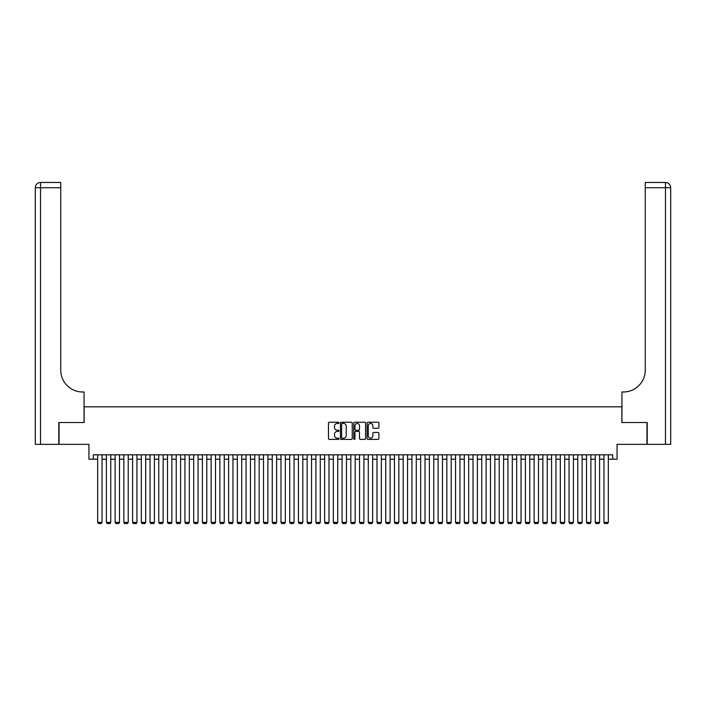 <?xml version="1.0" encoding="UTF-8"?>
<svg xmlns="http://www.w3.org/2000/svg" width="706" height="706" viewBox="0 0 706 706"><rect width="100%" height="100%" fill="white"/><g stroke="black" fill="none" stroke-linecap="round" stroke-linejoin="round"><path stroke-width="1.06" d="M339.03 422.85A0.6 0.6 0 0 0 338.43 422.25L329.331 422.25A0.856 0.856 0 0 0 328.475 423.106L328.475 438.532A0.856 0.856 0 0 0 329.331 439.388L338.43 439.388A0.6 0.6 0 0 0 339.03 438.788A0.6 0.6 0 0 0 338.43 438.188L337.256 438.188A2.745 2.745 0 0 1 334.512 435.452L334.512 434.164A2.745 2.745 0 0 1 337.256 431.419L338.43 431.419A0.6 0.6 0 0 0 339.03 430.819A0.6 0.6 0 0 0 338.43 430.219L337.256 430.219A2.745 2.745 0 0 1 334.512 427.483L334.512 426.195A2.745 2.745 0 0 1 337.256 423.45L338.43 423.45A0.6 0.6 0 0 0 339.03 422.85M378.037 428.295A0.856 0.856 0 0 0 378.901 427.439L378.901 423.106A0.856 0.856 0 0 0 378.037 422.25L367.932 422.25A0.856 0.856 0 0 0 367.076 423.106L367.076 438.532A0.856 0.856 0 0 0 367.932 439.388L378.037 439.388A0.856 0.856 0 0 0 378.901 438.532L378.901 433.307A0.856 0.856 0 0 0 378.037 432.451L373.712 432.451A0.856 0.856 0 0 0 372.856 433.307L372.856 435.902A2.294 2.294 0 0 1 370.562 438.188A2.294 2.294 0 0 1 368.276 435.902L368.276 425.744A2.294 2.294 0 0 1 370.562 423.45A2.294 2.294 0 0 1 372.856 425.744L372.856 427.439A0.856 0.856 0 0 0 373.712 428.295L378.037 428.295M93.307 459.191L93.307 454.823L612.693 454.823L612.693 459.191L617.062 459.191L617.062 444.348L646.961 444.348L646.961 422.532L621.862 422.532L621.862 406.815L84.138 406.815L84.138 422.532L59.039 422.532L59.039 444.348L88.938 444.348L88.938 459.191L97.666 459.191M352.25 423.106A0.856 0.856 0 0 0 351.394 422.25L341.28 422.25A0.856 0.856 0 0 0 340.424 423.106L340.424 438.532A0.856 0.856 0 0 0 341.28 439.388L351.394 439.388A0.856 0.856 0 0 0 352.25 438.532L352.25 423.106M354.606 422.25L364.72 422.25A0.856 0.856 0 0 1 365.576 423.106L365.576 438.532A0.856 0.856 0 0 1 364.72 439.388L360.387 439.388A0.856 0.856 0 0 1 359.53 438.532L359.53 432.275A0.856 0.856 0 0 0 358.674 431.419L355.806 431.419A0.856 0.856 0 0 0 354.95 432.275L354.95 438.788A0.6 0.6 0 0 1 354.35 439.388A0.6 0.6 0 0 1 353.75 438.788L353.75 423.106A0.856 0.856 0 0 1 354.606 422.25M102.035 459.191L106.403 459.191M110.763 459.191L115.131 459.191M119.49 459.191L123.859 459.191M128.218 459.191L132.587 459.191M136.955 459.191L141.315 459.191M145.683 459.191L150.043 459.191M154.411 459.191L158.771 459.191M163.139 459.191L167.507 459.191M171.867 459.191L176.235 459.191M180.595 459.191L184.963 459.191M189.323 459.191L193.691 459.191M198.059 459.191L202.419 459.191M206.787 459.191L211.147 459.191M215.515 459.191L219.884 459.191M224.243 459.191L228.612 459.191M232.971 459.191L237.34 459.191M241.699 459.191L246.067 459.191M250.436 459.191L254.795 459.191M259.164 459.191L263.523 459.191M267.892 459.191L272.251 459.191M276.62 459.191L280.988 459.191M285.348 459.191L289.716 459.191M294.075 459.191L298.444 459.191M302.803 459.191L307.172 459.191M311.54 459.191L315.9 459.191M320.268 459.191L324.628 459.191M328.996 459.191L333.356 459.191M337.724 459.191L342.092 459.191M346.452 459.191L350.82 459.191M355.18 459.191L359.548 459.191M363.908 459.191L368.276 459.191M372.644 459.191L377.004 459.191M381.372 459.191L385.732 459.191M390.1 459.191L394.46 459.191M398.828 459.191L403.197 459.191M407.556 459.191L411.925 459.191M416.284 459.191L420.652 459.191M425.012 459.191L429.38 459.191M433.749 459.191L438.108 459.191M442.477 459.191L446.836 459.191M451.205 459.191L455.564 459.191M459.933 459.191L464.301 459.191M468.66 459.191L473.029 459.191M477.388 459.191L481.757 459.191M486.116 459.191L490.485 459.191M494.853 459.191L499.213 459.191M503.581 459.191L507.941 459.191M512.309 459.191L516.677 459.191M521.037 459.191L525.405 459.191M529.765 459.191L534.133 459.191M538.493 459.191L542.861 459.191M547.229 459.191L551.589 459.191M555.957 459.191L560.317 459.191M564.685 459.191L569.045 459.191M573.413 459.191L577.782 459.191M582.141 459.191L586.51 459.191M590.869 459.191L595.237 459.191M599.597 459.191L603.965 459.191M608.334 459.191L612.693 459.191M342.225 423.45A0.6 0.6 0 0 0 341.625 424.05L341.625 437.588A0.6 0.6 0 0 0 342.225 438.188L343.469 438.188A2.745 2.745 0 0 0 346.214 435.452L346.214 426.195A2.745 2.745 0 0 0 343.469 423.45L342.225 423.45M359.53 425.789A2.294 2.294 0 0 0 357.245 423.494A2.294 2.294 0 0 0 354.95 425.789L354.95 429.363A0.856 0.856 0 0 0 355.806 430.219L358.674 430.219A0.856 0.856 0 0 0 359.53 429.363L359.53 425.789M102.035 454.823L102.035 522.387L97.666 522.387L97.666 454.823M102.035 522.387L101.382 523.525L98.328 523.525L97.666 522.387M58.783 422.532L84.049 422.532L84.049 391.98L82.567 391.98A21.824 21.824 0 0 1 60.742 370.156L60.742 187.717L40.533 187.717L40.533 444.348L58.783 444.348L58.783 422.532M40.533 444.348L35.3 444.348L35.3 187.717A5.233 5.233 0 0 1 40.533 182.475L60.742 182.475L60.742 187.717M35.3 391.98L35.3 187.717L40.533 187.717L40.533 182.475M82.567 391.98A21.824 21.824 0 0 1 60.742 370.156M647.217 422.532L621.951 422.532L621.951 391.98L623.433 391.98A21.824 21.824 0 0 0 645.258 370.156L645.258 182.475L665.467 182.475A5.233 5.233 0 0 1 670.7 187.717L670.7 444.348L647.217 444.348L647.217 422.532M623.433 391.98A21.824 21.824 0 0 0 645.258 370.156M670.7 187.717A5.233 5.233 0 0 0 665.467 182.475A5.233 5.233 0 0 1 670.7 187.717L645.258 187.717M110.763 454.823L110.763 522.387L106.403 522.387L106.403 454.823M110.763 522.387L110.11 523.525L107.056 523.525L106.403 522.387M119.49 454.823L119.49 522.387L115.131 522.387L115.131 454.823M119.49 522.387L118.837 523.525L115.784 523.525L115.131 522.387M128.218 454.823L128.218 522.387L123.859 522.387L123.859 454.823M128.218 522.387L127.565 523.525L124.512 523.525L123.859 522.387M136.955 454.823L136.955 522.387L132.587 522.387L132.587 454.823M136.955 522.387L136.293 523.525L133.24 523.525L132.587 522.387M145.683 454.823L145.683 522.387L141.315 522.387L141.315 454.823M145.683 522.387L145.03 523.525L141.968 523.525L141.315 522.387M154.411 454.823L154.411 522.387L150.043 522.387L150.043 454.823M154.411 522.387L153.758 523.525L150.705 523.525L150.043 522.387M163.139 454.823L163.139 522.387L158.771 522.387L158.771 454.823M163.139 522.387L162.486 523.525L159.432 523.525L158.771 522.387M171.867 454.823L171.867 522.387L167.507 522.387L167.507 454.823M171.867 522.387L171.214 523.525L168.16 523.525L167.507 522.387M180.595 454.823L180.595 522.387L176.235 522.387L176.235 454.823M180.595 522.387L179.942 523.525L176.888 523.525L176.235 522.387M189.323 454.823L189.323 522.387L184.963 522.387L184.963 454.823M189.323 522.387L188.67 523.525L185.616 523.525L184.963 522.387M198.059 454.823L198.059 522.387L193.691 522.387L193.691 454.823M198.059 522.387L197.398 523.525L194.344 523.525L193.691 522.387M206.787 454.823L206.787 522.387L202.419 522.387L202.419 454.823M206.787 522.387L206.134 523.525L203.072 523.525L202.419 522.387M215.515 454.823L215.515 522.387L211.147 522.387L211.147 454.823M215.515 522.387L214.862 523.525L211.809 523.525L211.147 522.387M224.243 454.823L224.243 522.387L219.884 522.387L219.884 454.823M224.243 522.387L223.59 523.525L220.537 523.525L219.884 522.387M232.971 454.823L232.971 522.387L228.612 522.387L228.612 454.823M232.971 522.387L232.318 523.525L229.265 523.525L228.612 522.387M241.699 454.823L241.699 522.387L237.34 522.387L237.34 454.823M241.699 522.387L241.046 523.525L237.993 523.525L237.34 522.387M250.436 454.823L250.436 522.387L246.067 522.387L246.067 454.823M250.436 522.387L249.774 523.525L246.721 523.525L246.067 522.387M259.164 454.823L259.164 522.387L254.795 522.387L254.795 454.823M259.164 522.387L258.502 523.525L255.448 523.525L254.795 522.387M267.892 454.823L267.892 522.387L263.523 522.387L263.523 454.823M267.892 522.387L267.239 523.525L264.176 523.525L263.523 522.387M276.62 454.823L276.62 522.387L272.251 522.387L272.251 454.823M276.62 522.387L275.967 523.525L272.913 523.525L272.251 522.387M285.348 454.823L285.348 522.387L280.988 522.387L280.988 454.823M285.348 522.387L284.695 523.525L281.641 523.525L280.988 522.387M294.075 454.823L294.075 522.387L289.716 522.387L289.716 454.823M294.075 522.387L293.422 523.525L290.369 523.525L289.716 522.387M302.803 454.823L302.803 522.387L298.444 522.387L298.444 454.823M302.803 522.387L302.15 523.525L299.097 523.525L298.444 522.387M311.54 454.823L311.54 522.387L307.172 522.387L307.172 454.823M311.54 522.387L310.878 523.525L307.825 523.525L307.172 522.387M320.268 454.823L320.268 522.387L315.9 522.387L315.9 454.823M320.268 522.387L319.615 523.525L316.553 523.525L315.9 522.387M328.996 454.823L328.996 522.387L324.628 522.387L324.628 454.823M328.996 522.387L328.343 523.525L325.281 523.525L324.628 522.387M337.724 454.823L337.724 522.387L333.356 522.387L333.356 454.823M337.724 522.387L337.071 523.525L334.017 523.525L333.356 522.387M346.452 454.823L346.452 522.387L342.092 522.387L342.092 454.823M346.452 522.387L345.799 523.525L342.745 523.525L342.092 522.387M355.18 454.823L355.18 522.387L350.82 522.387L350.82 454.823M355.18 522.387L354.527 523.525L351.473 523.525L350.82 522.387M363.908 454.823L363.908 522.387L359.548 522.387L359.548 454.823M363.908 522.387L363.255 523.525L360.201 523.525L359.548 522.387M372.644 454.823L372.644 522.387L368.276 522.387L368.276 454.823M372.644 522.387L371.983 523.525L368.929 523.525L368.276 522.387M381.372 454.823L381.372 522.387L377.004 522.387L377.004 454.823M381.372 522.387L380.719 523.525L377.657 523.525L377.004 522.387M390.1 454.823L390.1 522.387L385.732 522.387L385.732 454.823M390.1 522.387L389.447 523.525L386.385 523.525L385.732 522.387M398.828 454.823L398.828 522.387L394.46 522.387L394.46 454.823M398.828 522.387L398.175 523.525L395.122 523.525L394.46 522.387M407.556 454.823L407.556 522.387L403.197 522.387L403.197 454.823M407.556 522.387L406.903 523.525L403.85 523.525L403.197 522.387M416.284 454.823L416.284 522.387L411.925 522.387L411.925 454.823M416.284 522.387L415.631 523.525L412.578 523.525L411.925 522.387M425.012 454.823L425.012 522.387L420.652 522.387L420.652 454.823M425.012 522.387L424.359 523.525L421.305 523.525L420.652 522.387M433.749 454.823L433.749 522.387L429.38 522.387L429.38 454.823M433.749 522.387L433.087 523.525L430.033 523.525L429.38 522.387M442.477 454.823L442.477 522.387L438.108 522.387L438.108 454.823M442.477 522.387L441.824 523.525L438.761 523.525L438.108 522.387M451.205 454.823L451.205 522.387L446.836 522.387L446.836 454.823M451.205 522.387L450.552 523.525L447.498 523.525L446.836 522.387M459.933 454.823L459.933 522.387L455.564 522.387L455.564 454.823M459.933 522.387L459.279 523.525L456.226 523.525L455.564 522.387M468.66 454.823L468.66 522.387L464.301 522.387L464.301 454.823M468.66 522.387L468.007 523.525L464.954 523.525L464.301 522.387M477.388 454.823L477.388 522.387L473.029 522.387L473.029 454.823M477.388 522.387L476.735 523.525L473.682 523.525L473.029 522.387M486.116 454.823L486.116 522.387L481.757 522.387L481.757 454.823M486.116 522.387L485.463 523.525L482.41 523.525L481.757 522.387M494.853 454.823L494.853 522.387L490.485 522.387L490.485 454.823M494.853 522.387L494.191 523.525L491.138 523.525L490.485 522.387M503.581 454.823L503.581 522.387L499.213 522.387L499.213 454.823M503.581 522.387L502.928 523.525L499.866 523.525L499.213 522.387M512.309 454.823L512.309 522.387L507.941 522.387L507.941 454.823M512.309 522.387L511.656 523.525L508.602 523.525L507.941 522.387M521.037 454.823L521.037 522.387L516.677 522.387L516.677 454.823M521.037 522.387L520.384 523.525L517.33 523.525L516.677 522.387M529.765 454.823L529.765 522.387L525.405 522.387L525.405 454.823M529.765 522.387L529.112 523.525L526.058 523.525L525.405 522.387M538.493 454.823L538.493 522.387L534.133 522.387L534.133 454.823M538.493 522.387L537.84 523.525L534.786 523.525L534.133 522.387M547.229 454.823L547.229 522.387L542.861 522.387L542.861 454.823M547.229 522.387L546.568 523.525L543.514 523.525L542.861 522.387M555.957 454.823L555.957 522.387L551.589 522.387L551.589 454.823M555.957 522.387L555.295 523.525L552.242 523.525L551.589 522.387M564.685 454.823L564.685 522.387L560.317 522.387L560.317 454.823M564.685 522.387L564.032 523.525L560.97 523.525L560.317 522.387M573.413 454.823L573.413 522.387L569.045 522.387L569.045 454.823M573.413 522.387L572.76 523.525L569.707 523.525L569.045 522.387M582.141 454.823L582.141 522.387L577.782 522.387L577.782 454.823M582.141 522.387L581.488 523.525L578.435 523.525L577.782 522.387M590.869 454.823L590.869 522.387L586.51 522.387L586.51 454.823M590.869 522.387L590.216 523.525L587.163 523.525L586.51 522.387M599.597 454.823L599.597 522.387L595.237 522.387L595.237 454.823M599.597 522.387L598.944 523.525L595.89 523.525L595.237 522.387M608.334 454.823L608.334 522.387L603.965 522.387L603.965 454.823M608.334 522.387L607.672 523.525L604.618 523.525L603.965 522.387M665.467 444.348L665.467 182.475"/></g></svg>
